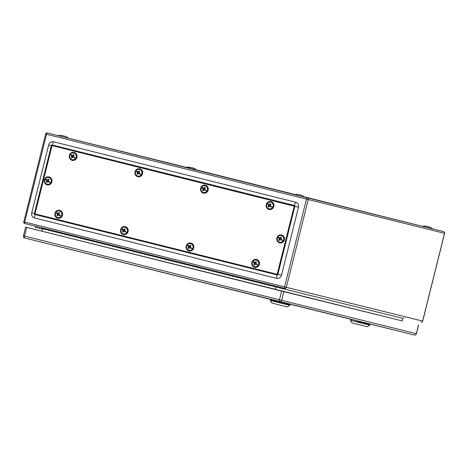 <?xml version="1.0" encoding="UTF-8"?>
<svg xmlns="http://www.w3.org/2000/svg" width="468" height="468" viewBox="0 0 468 468"><rect width="100%" height="100%" fill="white"/><g stroke="black" fill="none" stroke-linecap="round" stroke-linejoin="round"><path stroke-width="0.7" d="M41.857 227.805L42.57 228.717L41.95 231.21M276.436 286.34L275.833 286.931L42.57 228.717M275.196 289.493L275.833 286.931L402.837 318.369L402.193 320.949M403.896 317.895L402.837 318.369M294.15 206.008A1.574 0.521 -76 0 1 294.337 205.423L295.636 202.199A4.194 3.96 103.9 0 1 298.461 207.23L294.852 206.329L277.893 274.347A0.755 0.714 103.9 0 1 277.015 274.909L34.913 214.496A0.755 0.714 103.9 0 1 34.398 213.589L51.363 145.566A0.755 0.714 103.9 0 1 52.235 145.004L294.337 205.423A0.755 0.714 103.9 0 1 294.852 206.329L52.047 145.595L35.018 213.888L277.12 274.301L294.243 206.177M295.636 202.199L53.533 141.786L52.235 145.004A1.574 0.521 104 0 0 52.047 145.595M277.284 274.195L281.502 275.248A4.194 3.96 103.9 0 1 276.646 278.361L34.544 217.942A4.194 3.96 103.9 0 1 31.719 212.917L48.678 144.899A4.194 3.96 103.9 0 1 53.533 141.786M281.502 275.248L298.461 207.23M35.445 226.243L42.143 227.916L35.445 226.243L35.188 227.29L42.477 229.109M195.876 169.79L186.217 167.304L195.876 169.79M431.467 228.577L422.499 226.266L431.467 228.577M67.129 137.914L58.161 135.603L67.129 137.914M303.41 196.876L294.448 194.565L303.41 196.876M402.205 320.919L25.57 227.12L26.735 227.407L24.564 236.094L279.472 299.789L281.637 291.102L26.735 227.407M402.205 320.913L281.637 291.102M33.579 229.098L41.956 231.18M289.458 304.504L270.522 299.777L289.458 304.51L289.552 304.13M270.346 300.474L289.803 305.335L287.2 306.897L271.908 303.083L270.346 300.474L270.522 299.777M357.084 321.229L370.012 324.453L357.084 321.229M350.38 320.287L369.837 325.149L367.234 326.711L351.942 322.897L350.38 320.287L350.555 319.597M165.081 273.049L166.046 273.324M166.105 273.341L169.896 274.254M169.913 274.26L176.296 275.851M164.736 272.967L162.273 272.353M161.302 272.142L162.261 272.388M258.073 265.368A3.44 3.247 103.9 0 1 253.504 266.146A3.44 3.247 103.9 0 1 252.89 261.36A3.44 3.247 103.9 0 1 257.453 260.582A3.44 3.247 103.9 0 1 258.073 265.368A5.23 0.661 -144.6 0 1 256.517 264.332A4.914 1.492 -52.3 0 1 256.792 263.958A5.207 0.661 -144.6 0 1 255.698 263.162A5.207 1.579 -52.3 0 1 256.558 262.115A4.914 0.62 -144.6 0 1 255.856 261.571A5.207 1.579 127.7 0 0 254.996 262.618A5.207 0.661 -144.6 0 1 254.095 261.869A4.914 1.492 -52.3 0 0 253.82 262.244A4.914 1.492 -52.3 0 0 253.557 262.624A5.207 0.661 35.4 0 0 254.463 263.373A5.207 1.579 127.7 0 0 253.796 264.467A4.914 0.62 35.4 0 0 254.142 264.736A4.914 0.62 35.4 0 0 254.498 265.011A5.207 1.579 -52.3 0 1 255.165 263.911A5.207 0.661 35.4 0 0 256.259 264.707A4.914 1.492 -52.3 0 1 256.517 264.332M254.996 262.618L255.393 262.718L256.084 261.752M255.165 263.911L256.329 264.607M254.317 262.057L253.861 262.694L254.861 263.472L254.101 264.543L254.557 264.9M253.796 264.467L254.101 264.543M254.861 263.472L254.463 263.373M253.557 262.624L253.861 262.694M50.573 182.853A3.44 3.247 103.9 0 1 46.01 183.631A3.44 3.247 103.9 0 1 45.39 178.846A3.44 3.247 103.9 0 1 49.959 178.068A3.44 3.247 103.9 0 1 50.573 182.853A5.23 0.661 -144.6 0 1 49.023 181.818A4.914 1.492 -52.3 0 1 49.298 181.444A5.207 0.661 -144.6 0 1 48.204 180.648A5.207 1.579 -52.3 0 1 49.058 179.601A4.914 0.62 -144.6 0 1 48.356 179.057A5.207 1.579 127.7 0 0 47.502 180.104A5.207 0.661 -144.6 0 1 46.595 179.355A4.914 1.492 -52.3 0 0 46.326 179.73A4.914 1.492 -52.3 0 0 46.063 180.11A5.207 0.661 35.4 0 0 46.97 180.859A5.207 1.579 127.7 0 0 46.303 181.953A4.914 0.62 35.4 0 0 46.642 182.222A4.914 0.62 35.4 0 0 47.005 182.497A5.207 1.579 -52.3 0 1 47.672 181.403A5.207 0.661 35.4 0 0 48.766 182.198A4.914 1.492 -52.3 0 1 49.023 181.818M47.502 180.104L47.9 180.203L48.584 179.238M47.672 181.403L48.836 182.093M46.818 179.548L46.367 180.186L47.367 180.958L46.607 182.029L47.063 182.385M46.303 181.953L46.607 182.029M47.367 180.958L46.97 180.859M46.063 180.11L46.367 180.186M141.231 174.745A3.44 3.247 103.9 0 1 136.662 175.518A3.44 3.247 103.9 0 1 136.048 170.732A3.44 3.247 103.9 0 1 140.616 169.96A3.44 3.247 103.9 0 1 141.231 174.745A5.23 0.661 -144.6 0 1 139.68 173.704A4.914 1.492 -52.3 0 1 139.955 173.33A5.207 0.661 -144.6 0 1 138.861 172.534A5.207 1.579 -52.3 0 1 139.716 171.487A4.914 0.62 -144.6 0 1 139.014 170.943A5.207 1.579 127.7 0 0 138.159 171.99A5.207 0.661 -144.6 0 1 137.253 171.241A4.914 1.492 -52.3 0 0 136.978 171.616A4.914 1.492 -52.3 0 0 136.72 171.996A5.207 0.661 35.4 0 0 137.621 172.745A5.207 1.579 127.7 0 0 136.954 173.839A4.914 0.62 35.4 0 0 137.299 174.108A4.914 0.62 35.4 0 0 137.656 174.383A5.207 1.579 -52.3 0 1 138.323 173.289A5.207 0.661 35.4 0 0 139.417 174.084A4.914 1.492 -52.3 0 1 139.68 173.704M138.159 171.99L138.557 172.089L139.242 171.124M138.323 173.289L139.487 173.979M137.475 171.434L137.025 172.072L138.019 172.844L137.259 173.915L137.721 174.271M136.954 173.839L137.259 173.915M138.019 172.844L137.621 172.745M136.72 171.996L137.025 172.072M61.168 216.234A3.44 3.247 103.9 0 1 56.599 217.012A3.44 3.247 103.9 0 1 55.984 212.226A3.44 3.247 103.9 0 1 60.553 211.448A3.44 3.247 103.9 0 1 61.168 216.234A5.23 0.661 -144.6 0 1 59.617 215.198A4.914 1.492 -52.3 0 1 59.892 214.824A5.207 0.661 -144.6 0 1 58.798 214.028A5.207 1.579 -52.3 0 1 59.652 212.975A4.914 0.62 -144.6 0 1 58.95 212.437A5.207 1.579 127.7 0 0 58.096 213.484A5.207 0.661 -144.6 0 1 57.19 212.735A4.914 1.492 -52.3 0 0 56.915 213.11A4.914 1.492 -52.3 0 0 56.657 213.484A5.207 0.661 35.4 0 0 57.558 214.233A5.207 1.579 127.7 0 0 56.891 215.333A4.914 0.62 35.4 0 0 57.236 215.602A4.914 0.62 35.4 0 0 57.593 215.871A5.207 1.579 -52.3 0 1 58.26 214.777A5.207 0.661 35.4 0 0 59.354 215.572A4.914 1.492 -52.3 0 1 59.617 215.198M58.096 213.484L58.494 213.583L59.179 212.612M58.26 214.777L59.424 215.467M57.412 212.922L56.961 213.56L57.956 214.332L57.195 215.409L57.658 215.76M56.891 215.333L57.195 215.409M57.956 214.332L57.558 214.233M56.657 213.484L56.961 213.56M206.868 191.119A3.44 3.247 103.9 0 1 202.299 191.898A3.44 3.247 103.9 0 1 201.685 187.112A3.44 3.247 103.9 0 1 206.248 186.334A3.44 3.247 103.9 0 1 206.868 191.119A5.23 0.661 -144.6 0 1 205.312 190.084A4.914 1.492 -52.3 0 1 205.587 189.71A5.207 0.661 -144.6 0 1 204.493 188.914A5.207 1.579 -52.3 0 1 205.347 187.867A4.914 0.62 -144.6 0 1 204.645 187.323A5.207 1.579 127.7 0 0 203.791 188.37A5.207 0.661 -144.6 0 1 202.89 187.621A4.914 1.492 -52.3 0 0 202.615 187.996A4.914 1.492 -52.3 0 0 202.351 188.376A5.207 0.661 35.4 0 0 203.258 189.125A5.207 1.579 127.7 0 0 202.591 190.219A4.914 0.62 35.4 0 0 202.936 190.488A4.914 0.62 35.4 0 0 203.293 190.763A5.207 1.579 -52.3 0 1 203.96 189.669A5.207 0.661 35.4 0 0 205.054 190.464A4.914 1.492 -52.3 0 1 205.312 190.084M203.791 188.37L204.188 188.469L204.879 187.504M203.96 189.669L205.124 190.359M203.112 187.814L202.656 188.452L203.656 189.224L202.896 190.295L203.352 190.651M202.591 190.219L202.896 190.295M203.656 189.224L203.258 189.125M202.351 188.376L202.656 188.452M272.499 207.499A3.44 3.247 103.9 0 1 267.93 208.278A3.44 3.247 103.9 0 1 267.316 203.492A3.44 3.247 103.9 0 1 271.885 202.714A3.44 3.247 103.9 0 1 272.499 207.499A5.23 0.661 -144.6 0 1 270.949 206.464A4.914 1.492 -52.3 0 1 271.224 206.09A5.207 0.661 -144.6 0 1 270.13 205.294A5.207 1.579 -52.3 0 1 270.984 204.241A4.914 0.62 -144.6 0 1 270.282 203.703A5.207 1.579 127.7 0 0 269.428 204.75A5.207 0.661 -144.6 0 1 268.521 204.001A4.914 1.492 -52.3 0 0 268.246 204.376A4.914 1.492 -52.3 0 0 267.988 204.756A5.207 0.661 35.4 0 0 268.889 205.505A5.207 1.579 127.7 0 0 268.222 206.599A4.914 0.62 35.4 0 0 268.568 206.868A4.914 0.62 35.4 0 0 268.924 207.143A5.207 1.579 -52.3 0 1 269.591 206.043A5.207 0.661 35.4 0 0 270.685 206.838A4.914 1.492 -52.3 0 1 270.949 206.464M269.428 204.75L269.825 204.849L270.51 203.878M269.591 206.043L270.756 206.733M268.743 204.188L268.293 204.826L269.287 205.598L268.527 206.675L268.989 207.026M268.222 206.599L268.527 206.675M269.287 205.598L268.889 205.505M267.988 204.756L268.293 204.826M283.093 240.88A3.44 3.247 103.9 0 1 278.524 241.652A3.44 3.247 103.9 0 1 277.91 236.866A3.44 3.247 103.9 0 1 282.473 236.094A3.44 3.247 103.9 0 1 283.093 240.88A5.23 0.661 -144.6 0 1 281.537 239.838A4.914 1.492 -52.3 0 1 281.812 239.464A5.207 0.661 -144.6 0 1 280.718 238.668A5.207 1.579 -52.3 0 1 281.578 237.621A4.914 0.62 -144.6 0 1 280.876 237.077A5.207 1.579 127.7 0 0 280.016 238.124A5.207 0.661 -144.6 0 1 279.115 237.375A4.914 1.492 -52.3 0 0 278.84 237.75A4.914 1.492 -52.3 0 0 278.577 238.13A5.207 0.661 35.4 0 0 279.484 238.879A5.207 1.579 127.7 0 0 278.817 239.973A4.914 0.62 35.4 0 0 279.162 240.242A4.914 0.62 35.4 0 0 279.519 240.517A5.207 1.579 -52.3 0 1 280.186 239.423A5.207 0.661 35.4 0 0 281.28 240.219A4.914 1.492 -52.3 0 1 281.537 239.838M280.016 238.124L280.414 238.224L281.104 237.258M280.186 239.423L281.35 240.113M279.337 237.569L278.881 238.206L279.882 238.978L279.121 240.049L279.583 240.406M278.817 239.973L279.121 240.049M279.882 238.978L279.484 238.879M278.577 238.13L278.881 238.206M126.805 232.614A3.44 3.247 103.9 0 1 122.236 233.386A3.44 3.247 103.9 0 1 121.621 228.606A3.44 3.247 103.9 0 1 126.184 227.828A3.44 3.247 103.9 0 1 126.805 232.614A5.23 0.661 -144.6 0 1 125.248 231.572A4.914 1.492 -52.3 0 1 125.523 231.198A5.207 0.661 -144.6 0 1 124.429 230.402A5.207 1.579 -52.3 0 1 125.289 229.355A4.914 0.62 -144.6 0 1 124.587 228.811A5.207 1.579 127.7 0 0 123.727 229.858A5.207 0.661 -144.6 0 1 122.827 229.109A4.914 1.492 -52.3 0 0 122.552 229.49A4.914 1.492 -52.3 0 0 122.288 229.864A5.207 0.661 35.4 0 0 123.195 230.613A5.207 1.579 127.7 0 0 122.528 231.707A4.914 0.62 35.4 0 0 122.873 231.982A4.914 0.62 35.4 0 0 123.23 232.251A5.207 1.579 -52.3 0 1 123.897 231.157A5.207 0.661 35.4 0 0 124.991 231.952A4.914 1.492 -52.3 0 1 125.248 231.572M123.727 229.858L124.125 229.958L124.816 228.992M123.897 231.157L125.061 231.847M123.049 229.302L122.593 229.94L123.593 230.712L122.832 231.783L123.289 232.14M122.528 231.707L122.832 231.783M123.593 230.712L123.195 230.613M122.288 229.864L122.593 229.94M75.594 158.365A3.44 3.247 103.9 0 1 71.031 159.143A3.44 3.247 103.9 0 1 70.411 154.358A3.44 3.247 103.9 0 1 74.979 153.58A3.44 3.247 103.9 0 1 75.594 158.365A5.23 0.661 -144.6 0 1 74.043 157.33A4.914 1.492 -52.3 0 1 74.318 156.956A5.207 0.661 -144.6 0 1 73.224 156.154A5.207 1.579 -52.3 0 1 74.079 155.107A4.914 0.62 -144.6 0 1 73.377 154.563A5.207 1.579 127.7 0 0 72.522 155.616A5.207 0.661 -144.6 0 1 71.622 154.867A4.914 1.492 -52.3 0 0 71.347 155.241A4.914 1.492 -52.3 0 0 71.083 155.616A5.207 0.661 35.4 0 0 71.99 156.365A5.207 1.579 127.7 0 0 71.323 157.464A4.914 0.62 35.4 0 0 71.662 157.734A4.914 0.62 35.4 0 0 72.025 158.003A5.207 1.579 -52.3 0 1 72.692 156.909A5.207 0.661 35.4 0 0 73.786 157.704A4.914 1.492 -52.3 0 1 74.043 157.33M72.522 155.616L72.92 155.715L73.611 154.744M72.692 156.909L73.856 157.599M71.838 155.054L71.388 155.692L72.388 156.464L71.627 157.535L72.084 157.891M71.323 157.464L71.627 157.535M72.388 156.464L71.99 156.365M71.083 155.616L71.388 155.692M192.436 248.988A3.44 3.247 103.9 0 1 187.873 249.766A3.44 3.247 103.9 0 1 187.253 244.98A3.44 3.247 103.9 0 1 191.821 244.208A3.44 3.247 103.9 0 1 192.436 248.988A5.23 0.661 -144.6 0 1 190.886 247.952A4.914 1.492 -52.3 0 1 191.16 247.578A5.207 0.661 -144.6 0 1 190.066 246.782A5.207 1.579 -52.3 0 1 190.921 245.735A4.914 0.62 -144.6 0 1 190.219 245.191A5.207 1.579 127.7 0 0 189.364 246.238A5.207 0.661 -144.6 0 1 188.458 245.489A4.914 1.492 -52.3 0 0 188.183 245.864A4.914 1.492 -52.3 0 0 187.925 246.244A5.207 0.661 35.4 0 0 188.826 246.993A5.207 1.579 127.7 0 0 188.159 248.087A4.914 0.62 35.4 0 0 188.505 248.356A4.914 0.62 35.4 0 0 188.861 248.631A5.207 1.579 -52.3 0 1 189.528 247.537A5.207 0.661 35.4 0 0 190.622 248.332A4.914 1.492 -52.3 0 1 190.886 247.952M189.364 246.238L189.762 246.338L190.447 245.372M189.528 247.537L190.692 248.227M188.68 245.682L188.23 246.32L189.224 247.092L188.464 248.163L188.926 248.52M188.159 248.087L188.464 248.163M189.224 247.092L188.826 246.993M187.925 246.244L188.23 246.32M284.579 286.907L306.464 199.122L46.554 134.263L24.669 222.048L286.352 287.346A1.433 1.351 103.9 0 1 284.69 288.411L284.69 288.411A1.433 0.474 -76 0 1 284.579 286.907M47.356 132.988A1.433 1.433 0 0 0 45.624 134.029L46.554 134.263A1.433 0.474 104 0 1 47.362 132.988L58.149 135.656L47.362 132.988A1.433 1.351 103.9 0 1 47.362 132.988L307.271 197.847A1.433 1.351 103.9 0 1 308.236 199.561L286.352 287.346L422.633 321.089L444.524 233.304L306.464 199.122A1.433 0.474 -76 0 1 307.271 197.847L443.559 231.584A1.433 1.351 -76.1 0 1 444.524 233.304L444.6 233.321A1.433 1.433 0 0 0 443.559 231.584M284.69 288.411L24.781 223.552L284.696 288.411M24.669 222.048A1.433 0.474 104 0 0 24.781 223.552A1.433 1.433 0 0 1 23.733 221.814L24.669 222.048M23.815 221.832L45.624 134.029M443.717 233.099L444.6 233.321L422.715 321.106A1.433 1.433 0 0 1 420.978 322.148L420.978 322.148A1.433 1.351 -76.1 0 0 422.633 321.089L422.633 321.089M183.643 166.731L68.439 138.206L183.643 166.725A1.433 1.351 -76.1 0 0 183.643 166.725A1.433 1.351 -76.1 0 0 183.637 166.725L186.2 167.369L183.643 166.731A1.433 1.433 0 0 0 183.643 166.725M422.487 226.331L304.329 196.841L422.487 226.331M294.945 194.501L196.49 169.931L294.945 194.501M51.884 145.7L48.678 144.899M31.719 212.917L34.925 213.718M35.018 213.888A1.574 0.521 104 0 0 34.913 214.496L34.544 217.942M276.646 278.361L277.015 274.909A1.574 0.521 -76 0 1 277.12 274.301M283.848 291.652L281.683 300.339L416.461 333.707A1.79 1.79 0 0 1 414.297 335.012L24.705 237.978A1.79 0.591 104 0 1 24.564 236.094L23.4 235.808A1.79 1.79 0 0 0 24.705 237.978L279.607 301.667A1.79 0.591 -76 0 1 279.472 299.789L281.683 300.339A1.79 1.691 103.9 0 1 279.612 301.667A1.79 1.691 103.9 0 1 279.607 301.667A1.79 1.79 0 0 0 279.612 301.667L414.291 335.012A1.79 1.691 -76.1 0 0 414.297 335.012A1.79 1.691 -76.1 0 0 416.368 333.684L418.538 324.997M23.499 235.831L25.57 227.12M258.71 265.777A4.077 3.849 -76.1 0 0 256.616 259.447A4.077 3.849 -76.1 0 0 256.599 259.442L256.575 259.436A4.077 3.849 103.9 0 1 258.664 265.765A4.077 3.849 103.9 0 1 254.615 267.351A4.077 3.849 103.9 0 1 252.504 261.039A4.077 3.849 103.9 0 1 256.575 259.436C254.931 259.114 253.568 259.641 252.498 261.021C251.053 263.958 251.761 266.07 254.615 267.351L254.662 267.363A4.077 3.849 -76.1 0 0 258.71 265.777M254.639 267.357A4.077 3.849 -76.1 0 0 254.662 267.363C256.306 267.684 257.663 267.158 258.734 265.777C260.179 262.84 259.471 260.729 256.616 259.447M252.679 261.197A3.715 3.51 103.9 0 1 257.616 260.36A3.715 3.51 103.9 0 1 258.283 265.531A3.715 3.51 103.9 0 1 253.346 266.368A3.715 3.51 103.9 0 1 252.679 261.197M252.89 261.36A5.23 0.661 35.4 0 0 253.82 262.244M51.217 183.269A4.077 3.849 -76.1 0 0 49.099 176.927L49.076 176.922A4.077 3.849 103.9 0 1 51.17 183.257A4.077 3.849 103.9 0 1 47.122 184.837A4.077 3.849 103.9 0 1 45.01 178.524A4.077 3.849 103.9 0 1 49.076 176.922C47.432 176.6 46.075 177.126 45.004 178.507C43.559 181.444 44.267 183.555 47.122 184.837L47.163 184.848A4.077 3.849 -76.1 0 0 51.217 183.269M47.139 184.842A4.077 3.849 -76.1 0 0 47.163 184.848C48.807 185.17 50.17 184.644 51.24 183.263C52.685 180.326 51.977 178.214 49.122 176.933M45.18 178.682A3.715 3.51 103.9 0 1 50.117 177.846A3.715 3.51 103.9 0 1 50.784 183.017A3.715 3.51 103.9 0 1 45.846 183.86A3.715 3.51 103.9 0 1 45.18 178.682M45.39 178.846A5.23 0.661 35.4 0 0 46.326 179.73M137.797 176.728A4.077 3.849 -76.1 0 0 141.868 175.155A4.077 3.849 -76.1 0 0 139.78 168.819A4.077 3.849 -76.1 0 0 139.756 168.819M135.679 170.393A4.077 3.849 103.9 0 1 139.733 168.813A4.077 3.849 103.9 0 1 141.827 175.143A4.077 3.849 103.9 0 1 137.773 176.723A4.077 3.849 103.9 0 1 135.667 170.416M135.837 170.574A3.715 3.51 103.9 0 1 140.774 169.732A3.715 3.51 103.9 0 1 141.441 174.903A3.715 3.51 103.9 0 1 136.504 175.746A3.715 3.51 103.9 0 1 135.837 170.574M136.048 170.732A5.23 0.661 35.4 0 0 136.978 171.616M57.734 218.217A4.077 3.849 -76.1 0 0 61.811 216.643A4.077 3.849 -76.1 0 0 59.693 210.307M55.598 211.881C56.669 210.506 58.026 209.98 59.67 210.302L59.717 210.313C62.572 211.594 63.274 213.701 61.829 216.643C60.758 218.024 59.401 218.55 57.757 218.223L57.71 218.217C54.855 216.936 54.153 214.824 55.598 211.881A4.077 3.849 103.9 0 1 59.67 210.302A4.077 3.849 103.9 0 1 61.764 216.631A4.077 3.849 103.9 0 1 57.71 218.217A4.077 3.849 103.9 0 1 55.604 211.905M55.774 212.062A3.715 3.51 103.9 0 1 60.711 211.22A3.715 3.51 103.9 0 1 61.378 216.397A3.715 3.51 103.9 0 1 56.441 217.234A3.715 3.51 103.9 0 1 55.774 212.062M55.984 212.226A5.23 0.661 35.4 0 0 56.915 213.11M203.434 193.108A4.077 3.849 -76.1 0 0 207.505 191.535A4.077 3.849 -76.1 0 0 205.388 185.193M201.316 186.767A4.077 3.849 103.9 0 1 205.37 185.188A4.077 3.849 103.9 0 1 207.459 191.523A4.077 3.849 103.9 0 1 203.41 193.103A4.077 3.849 103.9 0 1 201.298 186.791M201.474 186.948A3.715 3.51 103.9 0 1 206.411 186.112A3.715 3.51 103.9 0 1 207.078 191.283A3.715 3.51 103.9 0 1 202.135 192.126A3.715 3.51 103.9 0 1 201.474 186.948M201.685 187.112A5.23 0.661 35.4 0 0 202.615 187.996M269.065 209.488A4.077 3.849 -76.1 0 0 273.142 207.909A4.077 3.849 -76.1 0 0 271.025 201.573M266.93 203.147C268 201.772 269.357 201.246 271.001 201.568L271.048 201.579C273.903 202.86 274.605 204.972 273.16 207.909C272.089 209.29 270.732 209.816 269.088 209.494L269.041 209.483C266.187 208.201 265.485 206.09 266.93 203.147A4.077 3.849 103.9 0 1 271.001 201.568A4.077 3.849 103.9 0 1 273.096 207.897A4.077 3.849 103.9 0 1 269.041 209.483A4.077 3.849 103.9 0 1 266.935 203.171M267.105 203.328A3.715 3.51 103.9 0 1 272.043 202.492A3.715 3.51 103.9 0 1 272.709 207.663A3.715 3.51 103.9 0 1 267.772 208.5A3.715 3.51 103.9 0 1 267.105 203.328M267.316 203.492A5.23 0.661 35.4 0 0 268.246 204.376M279.659 242.863A4.077 3.849 -76.1 0 0 283.731 241.289A4.077 3.849 -76.1 0 0 281.619 234.954M277.542 236.527A4.077 3.849 103.9 0 1 281.596 234.948A4.077 3.849 103.9 0 1 283.684 241.277A4.077 3.849 103.9 0 1 279.636 242.857A4.077 3.849 103.9 0 1 277.524 236.551M277.7 236.709A3.715 3.51 103.9 0 1 282.637 235.866A3.715 3.51 103.9 0 1 283.304 241.038A3.715 3.51 103.9 0 1 278.366 241.88A3.715 3.51 103.9 0 1 277.7 236.709M277.91 236.866A5.23 0.661 35.4 0 0 278.84 237.75M123.371 234.597A4.077 3.849 -76.1 0 0 127.442 233.023A4.077 3.849 -76.1 0 0 125.348 226.693A4.077 3.849 -76.1 0 0 125.33 226.688L125.307 226.682A4.077 3.849 103.9 0 1 127.395 233.011A4.077 3.849 103.9 0 1 123.347 234.591A4.077 3.849 103.9 0 1 121.235 228.285M121.253 228.261A4.077 3.849 103.9 0 1 125.307 226.682C123.657 226.354 122.3 226.886 121.23 228.261C119.785 231.204 120.492 233.31 123.347 234.591L123.394 234.603C125.038 234.924 126.395 234.398 127.466 233.023C128.911 230.081 128.203 227.969 125.348 226.693M121.411 228.442A3.715 3.51 103.9 0 1 126.348 227.6A3.715 3.51 103.9 0 1 127.015 232.777A3.715 3.51 103.9 0 1 122.078 233.614A3.715 3.51 103.9 0 1 121.411 228.442M121.621 228.606A5.23 0.661 35.4 0 0 122.552 229.49M72.16 160.349A4.077 3.849 -76.1 0 0 76.237 158.775A4.077 3.849 -76.1 0 0 74.12 152.439M70.048 154.013A4.077 3.849 103.9 0 1 74.096 152.433A4.077 3.849 103.9 0 1 76.19 158.763A4.077 3.849 103.9 0 1 72.142 160.343A4.077 3.849 103.9 0 1 70.03 154.036M70.2 154.194A3.715 3.51 103.9 0 1 75.143 153.352A3.715 3.51 103.9 0 1 75.804 158.529A3.715 3.51 103.9 0 1 70.867 159.366A3.715 3.51 103.9 0 1 70.2 154.194M70.411 154.358A5.23 0.661 35.4 0 0 71.347 155.241M193.079 249.403A4.077 3.849 -76.1 0 0 190.962 243.062L190.938 243.056A4.077 3.849 103.9 0 1 193.032 249.391A4.077 3.849 103.9 0 1 188.978 250.971A4.077 3.849 103.9 0 1 186.872 244.659A4.077 3.849 103.9 0 1 190.938 243.056C189.294 242.734 187.937 243.261 186.867 244.641C185.422 247.578 186.124 249.69 188.978 250.971L189.025 250.983A4.077 3.849 -76.1 0 0 193.079 249.403M189.002 250.977A4.077 3.849 -76.1 0 0 189.025 250.983C190.669 251.304 192.026 250.778 193.097 249.397C194.542 246.46 193.84 244.349 190.985 243.067M187.042 244.817A3.715 3.51 103.9 0 1 191.979 243.98A3.715 3.51 103.9 0 1 192.646 249.151A3.715 3.51 103.9 0 1 187.709 249.994A3.715 3.51 103.9 0 1 187.042 244.817M187.253 244.98A5.23 0.661 35.4 0 0 188.183 245.864M196.501 169.872A14.063 14.063 0 0 0 186.217 167.304M432.789 228.834A14.063 14.063 0 0 0 422.499 226.266M68.451 138.165A14.063 14.063 0 0 0 58.161 135.603M304.732 197.127A14.063 14.063 0 0 0 294.448 194.565M416.461 333.707L418.632 325.02M289.979 304.639L289.803 305.335M271.13 299.549L271.042 299.912M370.012 324.453L369.837 325.149M351.158 319.381L351.076 319.726M369.585 323.944L369.492 324.324M141.892 175.155C143.337 172.212 142.635 170.1 139.78 168.819L139.733 168.813C138.089 168.486 136.732 169.012 135.661 170.393C134.217 173.335 134.919 175.441 137.773 176.723L137.82 176.734C139.464 177.056 140.821 176.53 141.892 175.155M207.529 191.529C208.974 188.592 208.266 186.48 205.411 185.199L205.37 185.188C203.72 184.866 202.363 185.392 201.293 186.773C199.848 189.71 200.556 191.821 203.41 193.103L203.451 193.114C205.101 193.436 206.458 192.91 207.529 191.529M283.754 241.289C285.199 238.347 284.491 236.235 281.642 234.959L281.596 234.948C279.952 234.62 278.589 235.152 277.518 236.527C276.073 239.47 276.781 241.576 279.636 242.857L279.683 242.869C281.326 243.19 282.684 242.664 283.754 241.289M76.261 158.775C77.706 155.832 76.998 153.726 74.143 152.445L74.096 152.433C72.452 152.112 71.095 152.638 70.025 154.013C68.58 156.956 69.287 159.067 72.142 160.343L72.183 160.354C73.833 160.682 75.19 160.15 76.261 158.775"/></g></svg>
